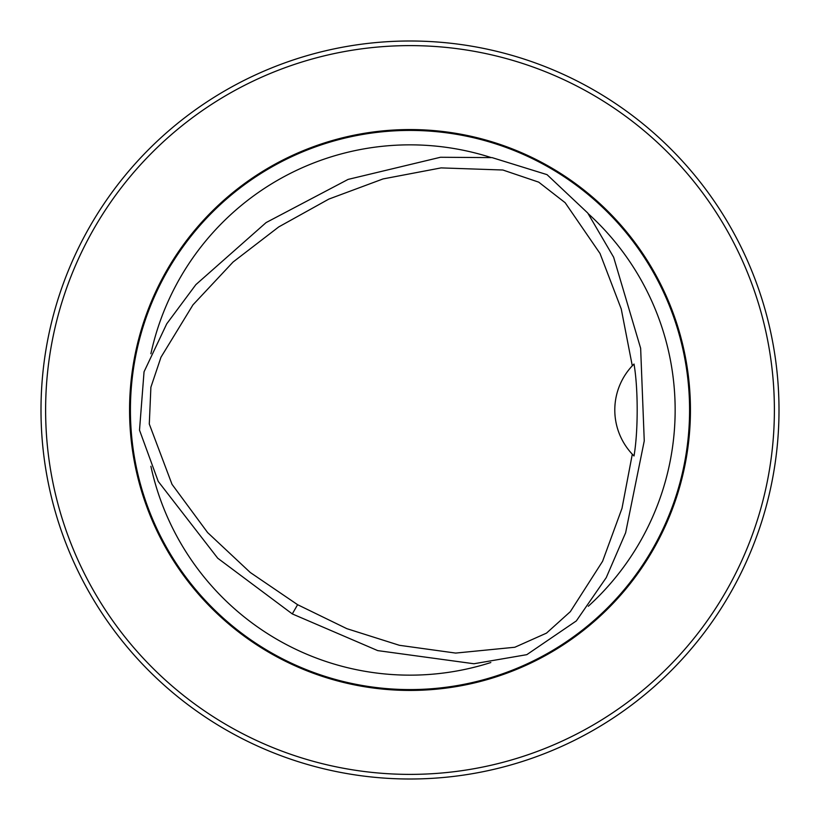 <?xml version="1.0" encoding="UTF-8"?>
<svg xmlns="http://www.w3.org/2000/svg" width="820" height="820" viewBox="0 0 820 820"><rect width="100%" height="100%" fill="white"/><g stroke="black" fill="none" stroke-linecap="round" stroke-linejoin="round"><path stroke-width="1.23" d="M632.302 454.208L634.014 455.971C638.196 431.566 638.278 388.803 634.014 364.039L632.292 365.792L621.242 308.966L600.014 253.472L565.154 202.704L538.699 182.142L502.855 170.006L441.088 167.895L383.063 178.924L328.902 199.065L278.749 226.914L233.064 262.031L192.977 304.845L160.976 357.223L150.89 387.235L149.291 424.042L172.005 484.312L207.624 532.58L250.243 572.473L297.609 604.699L346.839 628.663L399.401 645.299L455.674 653.079L514.816 647.257L546.489 633.132L570.341 611.648L602.587 561.29L622.001 508.328L632.302 454.208A64.575 64.575 0 0 1 634.014 364.039M292.289 613.913L377.712 650.608L473.929 663.749L526.799 654.668L576.337 620.914L606.236 577.639L625.629 532.754L644.253 440.893L640.645 348.295L613.637 257.224L587.745 213.015L547.022 174.639L492.061 157.614L440.473 157.266L348.1 179.406L266.111 222.579L195.877 284.632L166.726 323.838L144.043 371.808L139.513 430.141L158.239 481.422L217.73 558.215L292.289 613.913L297.609 604.699M522.289 761.503L527.137 759.914L522.289 761.503M759.914 527.137L761.503 522.289L759.914 527.137M761.503 297.711L759.914 292.863L761.503 297.711M527.137 60.085L522.289 58.497L527.137 60.085M297.711 58.497L293.57 59.85M60.085 292.863L58.497 297.711L60.085 292.863M296.071 59.03L297.127 58.681M58.845 523.355L58.589 522.586M296.645 761.155L297.414 761.411M777.442 376.083L777.493 376.687M777.38 444.501L777.442 443.917M779 410A369 369 0 0 0 225.5 90.436A369 369 0 0 0 225.5 729.564A369 369 0 0 0 779 410M774.387 410A364.387 364.387 0 0 0 227.806 94.433A364.387 364.387 0 0 0 227.806 725.567A364.387 364.387 0 0 0 774.387 410M690.44 410A280.44 280.44 0 0 0 269.78 167.136A280.44 280.44 0 0 0 269.78 652.864A280.44 280.44 0 0 0 690.44 410M588.299 606.246A265.147 265.147 0 0 0 588.278 213.733M490.831 157.471A265.147 265.147 0 0 0 150.89 353.738M150.89 466.283A265.147 265.147 0 0 0 490.831 662.529M689.579 410A279.579 279.579 0 0 0 270.21 167.874A279.579 279.579 0 0 0 270.21 652.125A279.579 279.579 0 0 0 689.579 410"/></g></svg>
